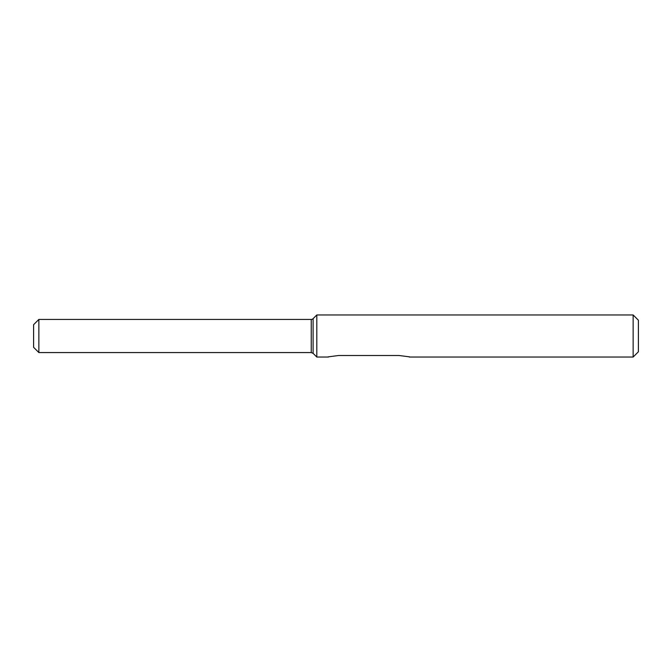 <?xml version="1.0" encoding="UTF-8"?>
<svg xmlns="http://www.w3.org/2000/svg" width="672" height="672" viewBox="0 0 672 672"><rect width="100%" height="100%" fill="white"/><g stroke="black" fill="none" stroke-linecap="round" stroke-linejoin="round"><path stroke-width="1.01" d="M328.112 356.874L338.629 355.505L399.109 355.505L409.626 356.874M328.448 357.034L316.806 357.034L316.806 314.966L633.142 314.966L633.142 357.034L409.29 357.034M311.245 352.565L313.102 353.338L313.102 318.662A2.629 2.629 0 0 1 311.245 319.435L38.858 319.435L38.858 352.565L311.245 352.565L311.245 319.435M38.858 352.565L33.6 347.306L33.6 324.694L38.858 319.435M633.142 357.034L638.4 351.775L638.4 320.225L633.142 314.966M313.102 353.338L316.806 357.034M313.102 318.662L316.806 314.966"/></g></svg>
